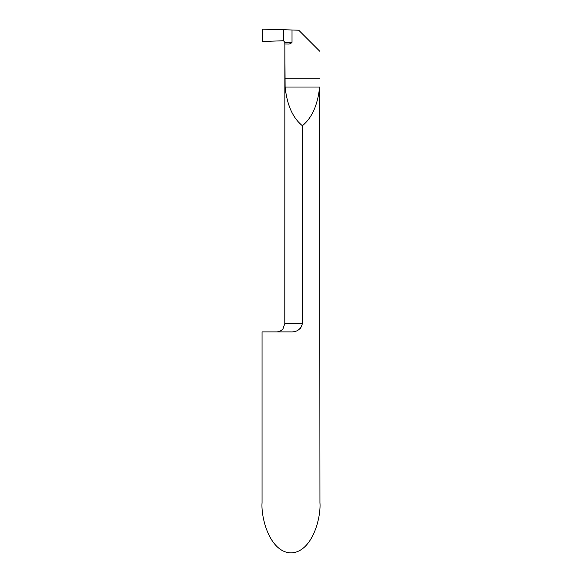 <?xml version="1.0" encoding="UTF-8"?>
<svg xmlns="http://www.w3.org/2000/svg" width="582" height="582" viewBox="0 0 582 582"><rect width="100%" height="100%" fill="white"/><g stroke="black" fill="none" stroke-linecap="round" stroke-linejoin="round"><path stroke-width="0.87" d="M302.378 323.687L302.378 323.628C300.843 329.463 296.835 332.22 290.345 331.9L262.046 331.9L262.046 502.746C260.882 517.42 269.568 552.216 291 552.9C312.432 552.216 321.118 517.42 319.954 502.746L319.634 87.016C317.721 105.051 311.967 117.95 302.378 125.712C292.782 117.95 287.028 105.051 285.115 87.016L284.867 43.992L287.21 43.992C289.225 44.254 290.833 43.701 292.019 42.341L292.019 29.988L298.741 30.22L319.882 51.361M301.003 327.681L300.261 328.546M298.937 329.638L297.562 330.43M284.867 43.992L284.794 323.628L302.378 323.628L302.378 125.712M284.831 43.992L284.794 42.341L292.019 42.341M292.019 29.988L262.46 29.1L262.46 41.511L283.514 40.74L283.514 29.878L262.46 29.1L262.46 41.511L283.514 40.74L283.514 29.878L283.514 40.74L284.794 42.341M319.634 87.016L285.115 87.016M319.882 78.737L284.867 78.737M284.794 323.628L283.019 328.75C281.332 330.794 279.171 331.842 276.523 331.9"/></g></svg>
